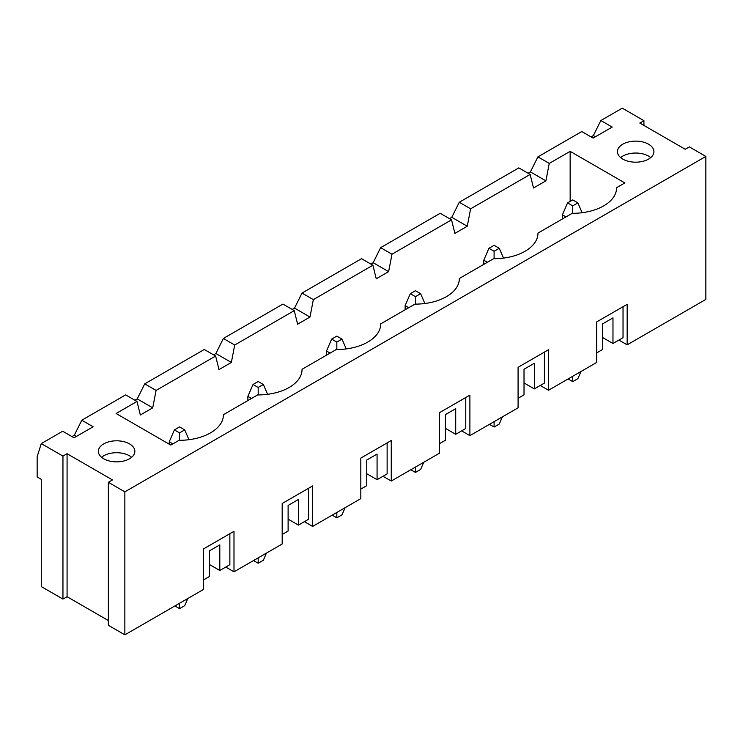 <?xml version="1.0" encoding="UTF-8"?>
<svg xmlns="http://www.w3.org/2000/svg" width="743" height="743" viewBox="0 0 743 743"><rect width="100%" height="100%" fill="white"/><g stroke="black" fill="none" stroke-linecap="round" stroke-linejoin="round"><path stroke-width="1.11" d="M549.253 163.423L570.15 151.358L624.844 182.936L616.588 187.7A44.041 25.429 180 0 1 616.588 187.886A44.041 25.429 180 0 1 572.212 213.315L537.951 233.098A44.041 25.429 180 0 1 537.951 233.283A44.041 25.429 180 0 1 493.575 258.713L459.323 278.495A44.041 25.429 180 0 1 459.323 278.69A44.041 25.429 180 0 1 414.947 304.119L380.685 323.892A44.041 25.429 180 0 1 380.685 324.087A44.041 25.429 180 0 1 336.31 349.516L302.048 369.299A44.041 25.429 180 0 1 302.048 369.485A44.041 25.429 180 0 1 257.672 394.914L223.42 414.696A44.041 25.429 180 0 1 223.42 414.882A44.041 25.429 180 0 1 179.044 440.311L170.788 445.076L116.094 413.498L136.991 401.434L140.343 414.993L152.724 407.842L156.086 390.419L215.628 356.036L218.981 369.596L231.361 362.445L234.714 345.012L294.256 310.639L297.609 324.189L309.998 317.047L313.351 299.615L372.893 265.242L376.246 278.792L388.626 271.641L391.988 254.217L451.53 219.844L454.883 233.395L467.263 226.243L470.616 208.82L459.267 202.263L518.809 167.89L530.158 174.438L533.511 187.998L545.901 180.846L549.253 163.423L537.904 156.866L581.76 131.548L593.109 138.096L612.204 127.081L600.846 120.524L622.262 108.162L643.93 120.672L643.93 125.437M470.616 208.82L530.158 174.438M459.267 202.263L451.781 217.309L449.459 218.646M467.263 226.243L451.781 217.309M108.357 620.544L67.074 596.713L62.951 599.09L41.274 586.58L41.274 479.337L37.15 476.95L37.15 456.694L41.274 443.59L62.691 431.228L74.04 437.785L93.135 426.761L81.786 420.204L125.641 394.886L136.991 401.434M81.786 420.204L74.3 435.249L71.978 436.587M156.086 390.419L144.727 383.862L137.251 398.907L134.929 400.245M234.714 345.012L223.364 338.464L215.879 353.51L213.557 354.848M313.351 299.615L302.002 293.067L294.516 308.104L292.194 309.45M391.988 254.217L380.63 247.66L373.153 262.706L370.831 264.053M537.904 156.866L530.418 171.912L528.097 173.249M600.846 120.524L593.369 135.57L591.047 136.907M518.085 398.285L524.019 394.858L524.019 369.234L534.338 363.281L534.338 388.895L524.019 382.942M627.166 344.836L627.166 304.324L596.722 321.905L596.722 362.417L548.529 390.242L548.529 349.721L518.085 367.302L518.085 407.814L469.892 435.639L469.892 395.127L439.457 412.699L439.457 453.211L391.264 481.037L391.264 440.525L360.819 458.097L360.819 498.609L312.627 526.434L312.627 485.922L282.182 503.494L282.182 544.015L233.989 571.831L233.989 531.319L203.554 548.901L203.554 589.413L124.861 634.838L108.357 625.309L108.357 482.318L124.861 491.847L705.85 156.42L705.85 299.41L627.166 344.836L618.91 340.071M643.93 120.672L639.807 123.059L685.213 149.269L689.337 146.891L705.85 156.42M41.274 443.59L62.951 456.1L67.074 453.722L112.481 479.932L108.357 482.318M103.714 458.784A18.241 10.532 180 0 1 98.364 451.335A18.241 10.532 180 0 1 116.614 440.803A18.241 10.532 180 0 1 134.854 451.335A18.241 10.532 180 0 1 123.589 461.069A18.241 10.532 180 0 1 103.714 458.784M648.574 144.207A18.241 10.532 180 0 1 653.924 151.656A18.241 10.532 180 0 1 642.658 161.38A18.241 10.532 180 0 1 622.783 159.104A18.241 10.532 180 0 1 617.433 151.656A18.241 10.532 180 0 1 628.699 141.922A18.241 10.532 180 0 1 648.574 144.207M451.53 219.844L440.172 213.287L380.63 247.66M540.272 385.468L548.529 390.242M461.644 430.875L469.892 435.639M383.007 476.272L391.264 481.037M304.37 521.67L312.627 526.434M225.742 567.067L233.989 571.831M372.893 265.242L361.544 258.685L302.002 293.067M215.628 356.036L204.269 349.489L144.727 383.862M223.364 338.464L282.907 304.082L294.256 310.639M570.15 201.399L570.15 151.358M231.361 362.445L215.879 353.51M595.431 136.758L593.369 135.57M545.901 180.846L530.418 171.912M602.657 337.545L612.975 343.498L612.975 317.883L602.657 323.837L602.657 349.461L596.722 352.879M623.033 306.71L623.033 337.694L612.975 343.498M124.861 491.847L124.861 634.838M152.724 407.842L137.251 398.907M76.362 436.438L74.3 435.249M67.074 596.713L67.074 453.722M62.951 456.1L62.951 599.09M229.866 533.706L229.866 564.689L219.807 570.494L219.807 544.879L209.489 550.832L209.489 576.457L203.554 579.874M219.807 570.494L209.489 564.541M650.719 157.609A18.241 10.532 0 0 0 620.637 157.609A18.241 10.532 0 0 1 650.719 157.609M282.182 534.477L288.117 531.05L288.117 505.435L298.435 499.472L298.435 525.097L288.117 519.134M298.435 525.097L308.503 519.283L308.503 488.309M360.819 489.08L366.754 485.653L366.754 460.038L377.072 454.075L377.072 479.699L366.754 473.737M377.072 479.699L387.131 473.885L387.131 442.902M309.998 317.047L294.516 308.104M439.457 443.682L445.391 440.255L445.391 414.631L455.71 408.678L455.71 434.293L445.391 428.339M455.71 434.293L465.768 428.488L465.768 397.505M388.626 271.641L373.153 262.706M534.338 388.895L544.405 383.091L544.405 352.108M131.65 457.289A18.241 10.532 0 0 0 101.568 457.289A18.241 10.532 0 0 1 131.65 457.289M187.812 598.496L184.719 605.647L179.555 608.628L174.911 605.944M172.85 443.887L169.237 441.806L169.237 444.184M169.237 441.806L174.401 429.891L179.555 432.863L184.719 429.891L188.973 439.698M179.555 432.863L179.555 440.311M179.555 603.26L179.555 608.628M184.719 429.891L179.555 426.909L174.401 429.891M580.989 371.5L577.887 378.651L572.732 381.633L568.089 378.949M566.017 216.891L562.414 214.811L562.414 218.981M562.414 214.811L567.568 202.895L572.732 205.867L577.887 202.895L582.14 212.712M572.732 205.867L572.732 213.315M572.732 376.264L572.732 381.633M577.887 202.895L572.732 199.913L567.568 202.895M266.449 553.098L263.356 560.25L258.192 563.222L253.549 560.547M251.487 398.489L247.874 396.4L247.874 400.57M247.874 396.4L253.029 384.484L258.192 387.465L263.356 384.484L267.601 394.301M258.192 387.465L258.192 394.914M258.192 557.863L258.192 563.222M263.356 384.484L258.192 381.512L253.029 384.484M345.086 507.701L341.984 514.853L336.83 517.825L332.186 515.15M330.115 353.092L326.511 351.002L326.511 355.173M326.511 351.002L331.666 339.087L336.83 342.068L341.984 339.087L346.238 348.904M336.83 342.068L336.83 349.516M336.83 512.466L336.83 517.825M341.984 339.087L336.83 336.105L331.666 339.087M423.714 462.295L420.622 469.446L415.458 472.427L410.814 469.743M408.752 307.695L405.139 305.605L405.139 309.775M405.139 305.605L410.303 293.689L415.458 296.671L420.622 293.689L424.875 303.506M415.458 296.671L415.458 304.119M415.458 467.068L415.458 472.427M420.622 293.689L415.458 290.708L410.303 293.689M502.352 416.897L499.259 424.049L494.095 427.03L489.451 424.346M487.389 262.288L483.777 260.208L483.777 264.378M483.777 260.208L488.931 248.292L494.095 251.273L499.259 248.292L503.503 258.109M494.095 251.273L494.095 258.713M494.095 421.662L494.095 427.03M499.259 248.292L494.095 245.311L488.931 248.292"/></g></svg>

